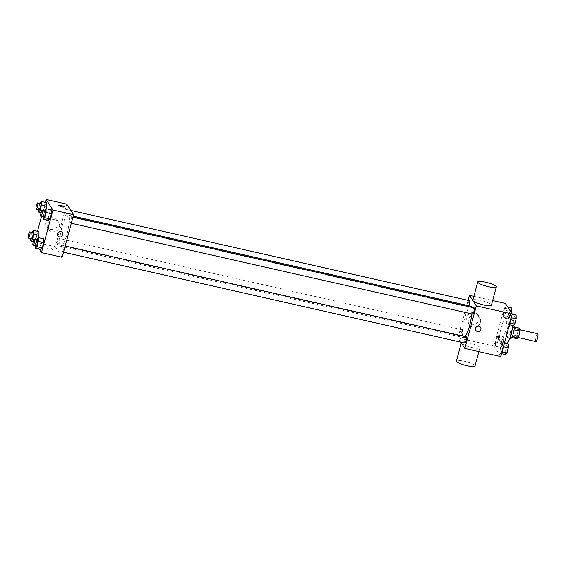 <?xml version="1.0" encoding="UTF-8"?>
<svg xmlns="http://www.w3.org/2000/svg" width="566" height="566" viewBox="0 0 566 566"><rect width="100%" height="100%" fill="white"/><g stroke="black" fill="none" stroke-linecap="round" stroke-linejoin="round"><path stroke-width="0.42" stroke-dasharray="2.83 2.12" d="M537.7 333.735A4.012 0.821 -77.2 0 0 536.101 337.074A4.012 0.821 -77.2 0 0 535.79 341.44A4.012 0.821 -77.2 0 0 535.931 341.553M517.416 337.279A4.012 0.821 -77.2 0 0 517.557 337.393A4.012 0.821 -77.2 0 0 519.241 333.664A4.012 0.821 -77.2 0 0 519.326 329.575A4.012 0.821 -77.2 0 0 517.727 332.914A4.012 0.821 -77.2 0 0 517.416 337.279M514.062 329.844L513.97 329.822A6.007 1.231 -77.2 0 0 514.098 328.386L512.994 326.688A6.007 1.231 -77.2 0 0 512.499 327.558L510.659 334.365L516.786 335.751L518.626 328.945A6.007 1.231 -77.2 0 1 519.121 328.075M517.763 338.885L516.659 337.195A6.007 1.231 -77.2 0 1 516.786 335.751M513.97 329.822L512.251 336.664M511.805 337.541L510.539 335.808L516.659 337.195M511.636 337.499A6.007 1.231 -77.2 0 0 512.131 336.636M510.659 334.365A6.007 1.231 -77.2 0 0 510.539 335.808M510.9 338.355A6.417 1.316 102.8 0 1 511.034 331.803A6.417 1.316 102.8 0 1 513.73 325.839M510.235 332.914A6.417 1.316 -77.2 0 0 510.673 325.146A6.417 1.316 -77.2 0 0 508.119 330.502A6.417 1.316 -77.2 0 0 507.61 337.485A6.417 1.316 -77.2 0 0 507.836 337.661A6.417 1.316 -77.2 0 0 510.235 332.914M512.499 327.558L518.626 328.945M512.994 326.688L514.197 326.964M512.718 325.485A12.027 2.462 -77.2 0 0 511.912 319.67A12.027 2.462 -77.2 0 0 507.122 329.709A12.027 2.462 -77.2 0 0 506.181 342.805A12.027 2.462 -77.2 0 0 506.598 343.137M500.054 341.418A12.027 2.462 -77.2 0 0 500.471 341.751A12.027 2.462 -77.2 0 0 505.53 330.558A12.027 2.462 -77.2 0 0 505.785 318.283A12.027 2.462 -77.2 0 0 500.995 328.322A12.027 2.462 -77.2 0 0 500.054 341.418M510.787 313.875L510.808 317.646L509.393 322.91L507.943 324.41L507.921 320.646L509.343 315.375L510.787 313.875L510.808 317.646L509.393 322.91L507.943 324.41L507.921 320.646L509.343 315.375L510.787 313.875L512.251 314.208M506.124 306.687L506.145 310.451L504.723 315.715L503.28 317.215L503.252 313.451L504.674 308.187L506.124 306.687L506.145 310.451L504.723 315.715L503.28 317.215L503.252 313.451L504.674 308.187L506.124 306.687L507.787 307.062M500.818 356.58L493.955 346.01L505.438 303.454M502.976 342.819L503.004 346.583L501.582 351.847L500.139 353.347L500.111 349.583L501.533 344.319L502.976 342.819L503.004 346.583L501.582 351.847L500.139 353.347L500.111 349.583L501.533 344.319L502.976 342.819L504.44 343.145M498.313 335.624L498.335 339.388L496.92 344.659L495.469 346.159L495.448 342.388L496.87 337.124L498.313 335.624L498.335 339.388L496.92 344.659L495.469 346.159L495.448 342.388L496.87 337.124L498.313 335.624L503.669 336.841L503.698 340.605L502.275 345.868L500.832 347.368L500.804 343.604L502.226 338.341L503.669 336.841M470.7 306.164A16.103 3.297 -77.2 0 0 464.297 319.599A16.103 3.297 -77.2 0 0 463.03 337.131A16.103 3.297 -77.2 0 0 463.589 337.577A16.103 3.297 -77.2 0 0 465.174 336.558M471.782 313.925A16.103 3.297 -77.2 0 0 471.57 307.296M460.745 342.133L457.979 337.86L468.089 300.376M469.426 300.68A3.205 0.658 -77.2 0 0 468.153 303.355A3.205 0.658 -77.2 0 0 467.898 306.85A3.205 0.658 -77.2 0 0 468.011 306.935A3.205 0.658 -77.2 0 0 468.832 305.739M474.089 307.869A3.205 0.658 -77.2 0 0 472.815 310.543A3.205 0.658 -77.2 0 0 472.56 314.038M466.285 336.805A3.205 0.658 -77.2 0 0 465.004 339.48A3.205 0.658 -77.2 0 0 464.757 342.975M461.729 329.702A3.205 0.658 102.8 0 1 461.481 333.197A3.205 0.658 102.8 0 1 460.2 335.871A3.205 0.658 102.8 0 1 460.271 332.603A3.205 0.658 102.8 0 1 461.615 329.617A3.205 0.658 102.8 0 1 461.729 329.702M473.876 296.308L492.668 300.56M457.979 337.86L493.955 346.01M471.294 324.643A6.311 6.056 147 0 0 478.192 315.234A6.311 6.056 147 0 0 469.61 313.585A6.311 6.056 147 0 0 471.294 324.643M472.829 300.178A9.622 1.847 -164.9 0 1 481.624 300.652A9.622 1.847 -164.9 0 1 491.309 304.763A9.622 1.847 -164.9 0 1 491.415 305.194M461.453 343.159A9.622 1.847 15.1 0 0 471.138 347.276A9.622 1.847 15.1 0 0 479.933 347.743A9.622 1.847 15.1 0 0 471.124 343.456A9.622 1.847 15.1 0 0 461.347 342.734A9.622 1.847 15.1 0 0 461.453 343.159M475.008 365.983A9.622 1.847 15.1 0 0 466.2 361.695A9.622 1.847 15.1 0 0 456.429 360.974M472.836 327.028A6.311 6.056 147 0 0 479.742 317.618A6.311 6.056 147 0 0 471.16 315.97A6.311 6.056 147 0 0 472.836 327.028M475.879 330.417L475.879 330.417A2.809 2.696 -33 0 1 476.763 326.632A2.809 2.696 -33 0 1 480.584 327.36L480.584 327.367M60.329 245.969A16.103 3.297 -77.2 0 0 60.895 246.415A16.103 3.297 -77.2 0 0 67.665 231.437A16.103 3.297 -77.2 0 0 68.005 215.002A16.103 3.297 -77.2 0 0 61.595 228.438A16.103 3.297 -77.2 0 0 60.329 245.969M59.034 238.548A3.205 0.658 102.8 0 1 58.779 242.036A3.205 0.658 102.8 0 1 57.506 244.71A3.205 0.658 102.8 0 1 57.569 241.441A3.205 0.658 102.8 0 1 58.921 238.456A3.205 0.658 102.8 0 1 59.034 238.548M69.866 222.877A3.205 0.658 -77.2 0 0 69.979 222.969A3.205 0.658 -77.2 0 0 71.323 219.983A3.205 0.658 -77.2 0 0 71.394 216.707A3.205 0.658 -77.2 0 0 70.113 219.389A3.205 0.658 -77.2 0 0 69.866 222.877M62.055 251.813A3.205 0.658 -77.2 0 0 62.168 251.905A3.205 0.658 -77.2 0 0 63.519 248.92A3.205 0.658 -77.2 0 0 63.583 245.644A3.205 0.658 -77.2 0 0 62.31 248.325A3.205 0.658 -77.2 0 0 62.055 251.813M65.203 215.688A3.205 0.658 -77.2 0 0 65.309 215.773A3.205 0.658 -77.2 0 0 66.661 212.795A3.205 0.658 -77.2 0 0 66.731 209.519A3.205 0.658 -77.2 0 0 65.451 212.193A3.205 0.658 -77.2 0 0 65.203 215.688M62.14 257.275L55.277 246.698L66.76 204.149M45.322 204.199L46.773 202.706L45.322 204.199L43.907 209.47L45.322 204.199L39.967 202.989M46.193 208.705L45.372 211.734L43.929 213.233L43.907 209.47L43.929 213.233L45.372 211.734L46.193 208.705M42.181 240.331L43.624 238.831L42.181 240.331L40.759 245.594L42.181 240.331L36.825 239.121M40.787 249.358L40.759 245.594L40.787 249.358M39.125 248.983L34.604 242.022L37.498 231.31M41.488 216.516L45.308 202.373M49.992 211.394L51.435 209.894L49.992 211.394L48.57 216.658L49.992 211.394L44.629 210.177M48.591 220.422L48.57 216.658L48.591 220.422M37.519 233.142L38.962 231.643L37.519 233.142L36.097 238.406L37.519 233.142L32.156 231.926M38.382 237.642L37.568 240.67L36.118 242.17L36.097 238.406L36.118 242.17L37.568 240.67L38.382 237.642M34.604 242.022L55.277 246.698M50.218 229.322A6.311 6.056 147 0 0 57.124 219.912A6.311 6.056 147 0 0 48.534 218.264A6.311 6.056 147 0 0 50.218 229.322M47.395 248.141A2.809 0.538 15.1 0 0 50.218 249.337A2.809 0.538 15.1 0 0 52.779 249.479A2.809 0.538 15.1 0 0 50.211 248.226A2.809 0.538 15.1 0 0 47.36 248.014A2.809 0.538 15.1 0 0 47.395 248.141M47.395 248.134A2.809 0.538 15.1 0 0 50.218 249.337A2.809 0.538 15.1 0 0 52.779 249.472A2.809 0.538 15.1 0 0 50.211 248.226A2.809 0.538 15.1 0 0 47.36 248.014A2.809 0.538 15.1 0 0 47.395 248.134M64.262 206.923L64.262 206.923A2.809 0.538 -164.9 0 1 61.411 206.71A2.809 0.538 -164.9 0 1 58.843 205.458L58.843 205.458M51.768 231.706A6.311 6.056 147 0 0 58.673 222.297A6.311 6.056 147 0 0 50.084 220.655A6.311 6.056 147 0 0 51.768 231.706M57.866 235.796L57.866 235.796A2.809 2.696 -33 0 1 58.758 232.003A2.809 2.696 -33 0 1 62.578 232.739L62.578 232.739M30.748 238.654L32.036 232.371M32.892 232.562A3.205 0.658 -77.2 0 0 31.611 235.237A3.205 0.658 -77.2 0 0 31.363 238.732M33.854 239.828L37.568 240.67M33.274 241.526L36.118 242.17M30.734 237.189L36.097 238.406M38.552 209.717L39.846 203.435M40.695 203.626A3.205 0.658 -77.2 0 0 39.422 206.3A3.205 0.658 -77.2 0 0 39.167 209.795M41.658 210.892L45.372 211.734M41.077 212.59L43.929 213.233M38.545 208.253L43.907 209.47M35.41 245.849L36.705 239.56M37.554 239.758A3.205 0.658 -77.2 0 0 36.281 242.432A3.205 0.658 -77.2 0 0 36.026 245.92M35.403 244.385L40.759 245.594M43.221 216.912L44.509 210.623M45.365 210.814A3.205 0.658 -77.2 0 0 44.084 213.495A3.205 0.658 -77.2 0 0 43.837 216.983M43.207 215.448L48.57 216.658M501.434 345.14A3.205 0.658 -77.2 0 0 501.547 345.232A3.205 0.658 -77.2 0 0 502.891 342.246A3.205 0.658 -77.2 0 0 502.962 338.977A3.205 0.658 -77.2 0 0 501.681 341.652A3.205 0.658 -77.2 0 0 501.434 345.14A3.205 0.658 -77.2 0 0 501.568 345.239A3.205 0.658 -77.2 0 0 502.919 342.253A3.205 0.658 -77.2 0 0 502.983 338.977A3.205 0.658 -77.2 0 0 501.709 341.659A3.205 0.658 -77.2 0 0 501.455 345.147M498.335 339.388L503.698 340.605M496.92 344.659L502.275 345.868M495.469 346.159L500.832 347.368M495.448 342.388L500.804 343.604M496.87 337.124L502.226 338.341M511.289 312.467L510.086 316.932L508.636 318.432L508.615 314.668L510.037 309.397L511.48 307.904M509.237 316.203A3.205 0.658 -77.2 0 0 509.35 316.295A3.205 0.658 -77.2 0 0 510.702 313.309A3.205 0.658 -77.2 0 0 510.765 310.034A3.205 0.658 -77.2 0 0 509.492 312.715A3.205 0.658 -77.2 0 0 509.237 316.203M506.145 310.451L510.645 311.47M504.723 315.715L510.086 316.932M503.28 317.215L508.636 318.432M503.252 313.451L508.615 314.668M504.674 308.187L510.037 309.397M509.266 316.21A3.205 0.658 -77.2 0 0 509.379 316.302A3.205 0.658 -77.2 0 0 510.723 313.316A3.205 0.658 -77.2 0 0 510.794 310.041A3.205 0.658 -77.2 0 0 509.513 312.722A3.205 0.658 -77.2 0 0 509.266 316.21M505.495 354.557L505.473 350.793L506.888 345.529L508.339 344.029M506.096 352.335A3.205 0.658 -77.2 0 0 506.209 352.42A3.205 0.658 -77.2 0 0 507.56 349.441A3.205 0.658 -77.2 0 0 507.624 346.166A3.205 0.658 -77.2 0 0 506.351 348.84A3.205 0.658 -77.2 0 0 506.096 352.335A3.205 0.658 -77.2 0 0 506.23 352.427A3.205 0.658 -77.2 0 0 507.582 349.448A3.205 0.658 -77.2 0 0 507.652 346.173A3.205 0.658 -77.2 0 0 506.372 348.847A3.205 0.658 -77.2 0 0 506.117 352.342M503.004 346.583L503.485 346.689M501.582 351.847L502.063 351.953M500.139 353.347L501.603 353.679M500.111 349.583L505.473 350.793M501.533 344.319L506.888 345.529M513.305 325.62L513.277 321.856L514.699 316.592L516.142 315.092M513.907 323.398A3.205 0.658 -77.2 0 0 514.013 323.483A3.205 0.658 -77.2 0 0 515.364 320.505A3.205 0.658 -77.2 0 0 515.435 317.229A3.205 0.658 -77.2 0 0 514.154 319.903A3.205 0.658 -77.2 0 0 513.907 323.398M510.808 317.646L511.296 317.752M509.393 322.91L509.874 323.016M507.943 324.41L509.407 324.743M507.921 320.646L513.277 321.856M509.343 315.375L514.699 316.592M513.928 323.405A3.205 0.658 -77.2 0 0 514.041 323.49A3.205 0.658 -77.2 0 0 515.393 320.505A3.205 0.658 -77.2 0 0 515.456 317.236A3.205 0.658 -77.2 0 0 514.183 319.91A3.205 0.658 -77.2 0 0 513.928 323.405M520.218 329.773L519.326 329.575M518.378 337.577L517.557 337.393M507.836 337.661L509.874 338.121M510.673 325.146L512.704 325.606M500.471 341.751L504.568 342.678M505.785 318.283L511.912 319.67M479.933 347.743L478.886 351.62M479.742 317.618L478.192 315.234M469.157 324.481L467.608 322.096M60.895 246.415L463.589 337.577M68.005 215.002L73.226 216.184M461.615 329.617L58.921 238.456M460.2 335.871L57.506 244.71M69.979 222.969L71.316 223.266M71.394 216.707L72.986 217.068M62.168 251.905L63.505 252.21M63.583 245.644L65.175 246.005M65.309 215.773L468.011 306.935M66.731 209.519L70.849 210.453M58.673 222.297L57.124 219.912M48.089 229.166L46.539 226.775"/><path stroke-width="0.85" d="M518.378 337.577L535.931 341.553A4.012 0.821 -77.2 0 0 537.615 337.824A4.012 0.821 -77.2 0 0 537.7 333.735L520.218 329.773L519.121 328.075L514.197 326.964M514.062 329.844L520.097 331.209A6.007 1.231 -77.2 0 0 520.218 329.773L514.204 328.407M520.097 331.209L518.258 338.022A6.007 1.231 -77.2 0 1 517.763 338.885L511.805 337.541M512.251 336.664L518.258 338.022M512.704 325.606L513.73 325.839A6.417 1.316 102.8 0 1 513.298 333.607A6.417 1.316 102.8 0 1 510.9 338.355L509.874 338.121M504.568 342.678L506.598 343.137A12.027 2.462 -77.2 0 0 510.093 337.492A12.027 2.462 -77.2 0 0 512.718 325.485M492.668 300.56L505.438 303.454L512.301 314.024L500.818 356.58L464.835 348.437L460.745 342.133M468.089 300.376L469.455 295.303L476.317 305.881L512.301 314.024M476.317 305.881L464.835 348.437M480.584 327.36A2.809 2.696 -33 0 1 477.513 331.549A2.809 2.696 -33 0 1 476.763 326.632A2.809 2.696 -33 0 1 480.463 330.431A2.809 2.696 -33 0 1 475.879 330.417M465.174 336.558A16.103 3.297 -77.2 0 0 471.782 313.925M471.57 307.296A16.103 3.297 -77.2 0 0 470.7 306.164L73.226 216.184M468.832 305.739A3.205 0.658 -77.2 0 0 469.61 302.506A3.205 0.658 -77.2 0 0 469.426 300.68L70.849 210.453M472.56 314.038A3.205 0.658 -77.2 0 0 472.674 314.13A3.205 0.658 -77.2 0 0 474.025 311.144A3.205 0.658 -77.2 0 0 474.089 307.869L72.986 217.068M464.757 342.975A3.205 0.658 -77.2 0 0 464.87 343.067A3.205 0.658 -77.2 0 0 466.214 340.081A3.205 0.658 -77.2 0 0 466.285 336.805L65.175 246.005M469.455 295.303L473.876 296.308M496.34 286.955L491.415 305.194A9.622 1.847 -164.9 0 1 481.645 304.466A9.622 1.847 -164.9 0 1 472.829 300.178L477.754 281.939A9.622 1.847 -164.9 0 1 486.548 282.413A9.622 1.847 -164.9 0 1 496.233 286.523A9.622 1.847 -164.9 0 1 496.34 286.955A9.622 1.847 -164.9 0 1 486.562 286.226A9.622 1.847 -164.9 0 1 477.754 281.939M461.29 342.968L456.429 360.974A9.622 1.847 15.1 0 0 456.536 361.398A9.622 1.847 15.1 0 0 466.214 365.516A9.622 1.847 15.1 0 0 475.008 365.983L478.886 351.62M45.308 202.373L46.087 199.465L66.76 204.149L73.622 214.719L62.14 257.275L41.467 252.599L39.125 248.983M46.087 199.465L52.949 210.043L73.622 214.719M52.949 210.043L41.467 252.599M62.578 232.739A2.809 2.696 -33 0 1 59.508 236.928A2.809 2.696 -33 0 1 58.758 232.003A2.809 2.696 -33 0 1 62.451 235.81A2.809 2.696 -33 0 1 57.866 235.796M46.773 202.706L46.794 206.47L46.193 208.705L46.794 206.47L46.773 202.706L41.41 201.489L41.438 205.253L40.016 210.517L38.573 212.017L38.552 209.717M43.624 238.831L43.653 242.595L42.231 247.858L40.787 249.358L42.231 247.858L43.653 242.595L43.624 238.831L38.269 237.621L38.29 241.385L36.875 246.649L35.425 248.149L35.41 245.849M37.498 231.31L41.488 216.516M51.435 209.894L51.456 213.658L50.041 218.922L48.591 220.422L50.041 218.922L51.456 213.658L51.435 209.894L46.072 208.677L46.101 212.448L44.679 217.712L43.235 219.212L43.221 216.912M38.962 231.643L38.99 235.406L38.382 237.642L38.99 235.406L38.962 231.643L33.606 230.426L33.627 234.19L32.205 239.46L30.762 240.96L30.748 238.654M58.843 205.458A2.809 0.538 -164.9 0 1 61.411 205.6A2.809 0.538 -164.9 0 1 64.234 206.802A2.809 0.538 -164.9 0 1 64.262 206.923A2.809 0.538 -164.9 0 1 61.411 206.71A2.809 0.538 -164.9 0 1 58.843 205.458A2.809 0.538 -164.9 0 1 61.411 205.6A2.809 0.538 -164.9 0 1 64.234 206.795A2.809 0.538 -164.9 0 1 64.262 206.923M32.036 232.371L33.606 230.426M31.363 238.732A3.205 0.658 -77.2 0 0 31.477 238.824A3.205 0.658 -77.2 0 0 32.821 235.838A3.205 0.658 -77.2 0 0 32.892 232.562L29.828 231.869A3.205 0.658 -77.2 0 0 28.555 234.543A3.205 0.658 -77.2 0 0 28.3 238.038A3.205 0.658 -77.2 0 0 28.413 238.13A3.205 0.658 -77.2 0 0 29.765 235.145A3.205 0.658 -77.2 0 0 29.828 231.869M33.627 234.19L38.99 235.406M32.205 239.46L33.854 239.828M30.762 240.96L33.274 241.526M39.846 203.435L41.41 201.489M39.167 209.795A3.205 0.658 -77.2 0 0 39.28 209.88A3.205 0.658 -77.2 0 0 40.632 206.901A3.205 0.658 -77.2 0 0 40.695 203.626L37.639 202.932A3.205 0.658 -77.2 0 0 36.358 205.607A3.205 0.658 -77.2 0 0 36.111 209.102A3.205 0.658 -77.2 0 0 36.217 209.187A3.205 0.658 -77.2 0 0 37.568 206.208A3.205 0.658 -77.2 0 0 37.639 202.932M41.438 205.253L46.794 206.47M40.016 210.517L41.658 210.892M38.573 212.017L41.077 212.59M36.705 239.56L38.269 237.621M36.026 245.92A3.205 0.658 -77.2 0 0 36.139 246.012A3.205 0.658 -77.2 0 0 37.49 243.026A3.205 0.658 -77.2 0 0 37.554 239.758L34.491 239.064A3.205 0.658 -77.2 0 0 33.217 241.739A3.205 0.658 -77.2 0 0 32.962 245.227A3.205 0.658 -77.2 0 0 33.076 245.319A3.205 0.658 -77.2 0 0 34.427 242.333A3.205 0.658 -77.2 0 0 34.491 239.064M38.29 241.385L43.653 242.595M36.875 246.649L42.231 247.858M35.425 248.149L40.787 249.358M44.509 210.623L46.072 208.677M43.837 216.983A3.205 0.658 -77.2 0 0 43.95 217.075A3.205 0.658 -77.2 0 0 45.294 214.09A3.205 0.658 -77.2 0 0 45.365 210.814L42.301 210.12A3.205 0.658 -77.2 0 0 41.028 212.802A3.205 0.658 -77.2 0 0 40.773 216.29A3.205 0.658 -77.2 0 0 40.886 216.382A3.205 0.658 -77.2 0 0 42.231 213.396A3.205 0.658 -77.2 0 0 42.301 210.12M46.101 212.448L51.456 213.658M44.679 217.712L50.041 218.922M43.235 219.212L48.591 220.422M507.787 307.062L511.48 307.904L511.289 312.467M510.645 311.47L511.508 311.668M504.44 343.145L508.339 344.029L508.36 347.793L506.938 353.057L505.495 354.557L501.603 353.679M503.485 346.689L508.36 347.793M502.063 351.953L506.938 353.057M512.251 314.208L516.142 315.092L516.171 318.856L514.749 324.12L513.305 325.62L509.407 324.743M511.296 317.752L516.171 318.856M509.874 323.016L514.749 324.12M71.316 223.266L472.674 314.13M63.505 252.21L464.87 343.067M28.413 238.13L31.477 238.824M36.217 209.187L39.28 209.88M33.076 245.319L36.139 246.012M40.886 216.382L43.95 217.075"/></g></svg>
